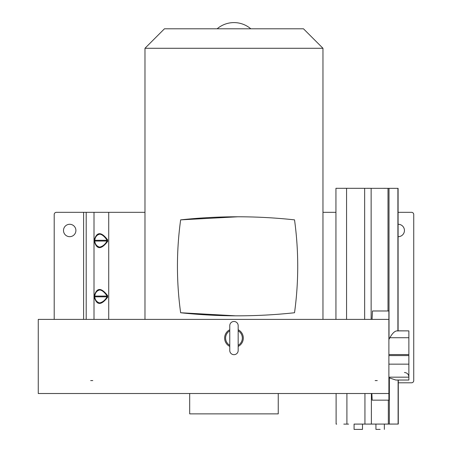 <?xml version="1.0" encoding="UTF-8"?>
<svg xmlns="http://www.w3.org/2000/svg" width="452" height="452" viewBox="0 0 452 452"><rect width="100%" height="100%" fill="white"/><g stroke="black" fill="none" stroke-linecap="round" stroke-linejoin="round"><path stroke-width="0.68" d="M233.972 321.474A4.204 4.204 0 0 0 229.763 325.677L229.763 350.475A4.204 4.204 0 0 0 233.972 354.679A4.204 4.204 0 0 0 238.176 350.475L238.176 325.677A4.204 4.204 0 0 0 233.972 321.474M164.455 28.798L303.484 28.798L322.965 48.279L144.973 48.279L164.455 28.798M335.943 319.394L335.943 188.303L398.093 188.348L335.943 188.303M347.814 188.314L345.599 188.314L347.814 188.314M371.617 188.337L369.403 188.337L371.617 188.337M390.794 188.337L393.008 188.343L390.794 188.337M366.99 188.314L369.205 188.314L366.99 188.314M369.307 188.32L351.662 188.309L369.307 188.32M336.107 393.511L336.107 424.106L336.689 424.106M397.511 424.066L354.08 424.106M354.085 429.4L358.289 429.4L354.085 429.4L354.08 424.089L398.285 424.061L398.285 380.307M380.143 429.394L375.934 429.4L380.143 429.394M388.889 339.486L389.867 337.723C392.404 333.254 394.788 330.971 397.037 330.881L408.868 330.881L398.093 330.83M278.246 393.511L278.246 413.879L189.693 413.879L189.693 393.511M238.176 346.418A9.345 9.345 0 0 0 238.176 329.734M238.176 330.841A8.368 8.368 0 0 1 238.176 345.311M229.763 345.311A8.368 8.368 0 0 1 229.763 330.841M63.5 230.48A6.198 6.198 0 0 0 69.698 236.678A6.198 6.198 0 0 0 75.896 230.48A6.198 6.198 0 0 0 69.698 224.282A6.198 6.198 0 0 0 63.5 230.48M398.093 236.678A6.198 6.198 0 0 0 404.438 230.48A6.198 6.198 0 0 0 398.093 224.282M237.803 216.785L180.642 219.864C176.382 250.826 176.376 281.788 180.642 312.744L235.543 315.818M322.965 319.394L322.965 48.279M144.973 319.394L144.973 48.279M372.052 319.394L372.482 310.982L388.889 310.982L388.889 319.394L38.262 319.394L38.262 393.511L388.889 393.511L388.889 400.156L372.182 400.156L371.838 393.511M107.666 241.413L107.028 241.04L94.773 241.04L94.773 240.289C95.219 236.933 96.83 234.904 99.609 234.204C102.412 234.164 105.717 237.944 107.028 240.289L107.028 241.04C105.163 244.396 102.689 246.43 99.609 247.131C96.751 246.295 95.135 244.261 94.773 241.04L94.298 241.413L94.298 239.916C96.864 231.622 101.321 231.622 107.666 239.916L107.666 241.413C101.259 249.707 96.807 249.707 94.298 241.413M107.666 297.207L107.028 296.828L94.773 296.828L94.773 296.083C95.219 292.726 96.83 290.692 99.609 289.992C102.412 289.958 105.717 293.732 107.028 296.083L107.028 296.828C105.163 300.19 102.689 302.218 99.609 302.919C96.751 302.083 95.135 300.055 94.773 296.828L94.298 297.207L94.298 295.71C96.864 287.415 101.321 287.415 107.666 295.71L107.666 297.207C101.259 305.501 96.807 305.501 94.298 297.207M398.093 212.327L411.523 212.327A2.215 2.215 0 0 1 413.738 214.542L413.738 380.584A2.215 2.215 0 0 1 411.523 382.799L398.285 382.799M54.2 319.394L54.2 214.542A2.215 2.215 0 0 1 56.415 212.327L86.196 212.327L86.196 319.394M107.666 239.916L107.028 240.289L94.773 240.289L94.298 239.916M107.666 295.71L107.028 296.083L94.773 296.083L94.298 295.71M144.973 212.327L86.196 212.327M335.943 212.327L322.965 212.327M388.889 319.394L388.889 393.511M389.353 424.061L389.353 377.883L388.889 377.782M389.353 377.883L395.805 380.036L408.868 380.036L408.868 355.566L388.889 355.566M408.868 355.566L408.868 330.881M396.444 188.343L383.584 188.326M398.082 188.348L397.336 188.348M374.403 424.089L375.934 424.089L375.934 429.4M384.347 424.078L384.347 429.394L384.347 424.083L392.709 424.078M408.868 380.036L395.805 380.036M229.763 329.734A9.345 9.345 0 0 0 229.763 346.418M343.797 424.106L348.588 424.1M358.289 429.4L362.498 429.394L358.289 429.394M348.65 188.303L343.887 188.303M294.529 312.744C298.789 281.794 298.789 250.837 294.529 219.864C256.566 215.757 218.604 215.757 180.642 219.864C176.376 250.832 176.376 281.794 180.642 312.744C218.604 316.852 256.566 316.852 294.529 312.744M346.904 424.089L346.904 393.511M397.901 331.033L397.901 188.348M389.014 339.271L389.014 188.348M388.002 188.348L388.008 310.982M83.597 319.394L83.597 212.327M94.005 319.394L94.005 212.327M108.723 212.327L108.723 319.394M388.341 400.156L388.341 424.061M408.868 377.171L388.889 377.171M388.889 364.159L408.868 364.159M388.889 354.56L408.868 354.56M408.868 337.723L389.867 337.723M90.666 380.584L92.79 380.584M375.149 380.584L377.273 380.584M398.105 424.061L398.105 380.087M371.374 424.072L371.397 393.511M364.939 393.511L364.939 424.078M346.56 319.394L346.56 188.32M364.651 188.331L364.651 319.394M371.137 319.394L371.137 188.343M250.798 28.798A25.933 25.933 0 0 0 217.146 28.798M398.093 330.881L398.093 188.348M404.438 372.493C407.128 372.759 408.602 374.233 408.868 376.923M362.493 424.083L362.498 429.394"/></g></svg>
